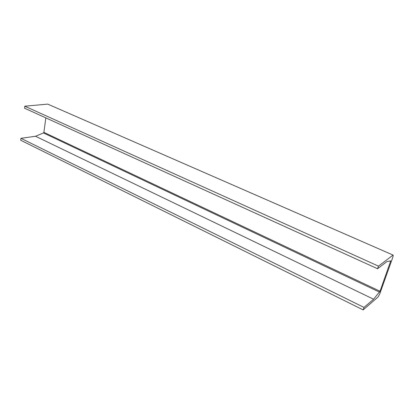 <?xml version="1.0" encoding="UTF-8"?>
<svg xmlns="http://www.w3.org/2000/svg" width="414" height="414" viewBox="0 0 414 414"><rect width="100%" height="100%" fill="white"/><g stroke="black" fill="none" stroke-linecap="round" stroke-linejoin="round"><path stroke-width="0.62" d="M392.917 255.205L378.458 266.135L24.799 106.201L24.561 108.209L377.547 268.738L386.883 261.617L390.733 260.877L380.026 291.249L373.588 299.213L35.532 136.263L20.933 138.307L20.7 140.248L363.14 309.889L377.982 297.107L379.674 294.111L392.969 256.866L393.207 255.133L47.75 104.116L24.799 106.201M378.458 266.135L377.547 268.738M45.825 117.881L43.894 132.351L380.026 291.249M379.555 292.134L43.475 132.951L35.532 136.263M373.588 299.213L364.004 307.416L20.933 138.307M364.004 307.416L363.14 309.889M43.475 132.951L43.894 132.351M47.75 104.116L393.16 255.112M390.656 261.425L389.797 261.043"/></g></svg>
